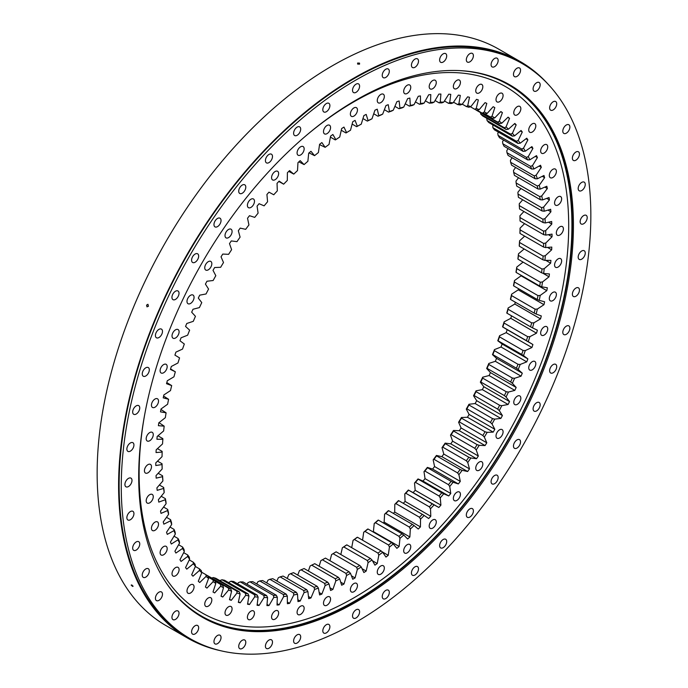 <?xml version="1.0" encoding="UTF-8"?>
<svg xmlns="http://www.w3.org/2000/svg" width="688" height="688" viewBox="0 0 688 688"><rect width="100%" height="100%" fill="white"/><g stroke="black" fill="none" stroke-linecap="round" stroke-linejoin="round"><path stroke-width="1.03" d="M353.916 121.045A280.188 161.766 -60 0 1 355.068 120.383L357.339 126.282A271.399 156.692 -60 0 1 361.252 124.15L363.875 115.584A280.188 161.766 -60 0 1 366.179 114.406L368.097 120.641A271.399 156.692 -60 0 1 371.993 118.775L374.951 110.192A280.188 161.766 -60 0 1 377.248 109.168L378.804 115.73A271.399 156.692 -60 0 1 382.683 114.122L385.968 105.556A280.188 161.766 -60 0 1 388.238 104.688L389.434 111.551A271.399 156.692 -60 0 1 393.269 110.209L396.881 101.686A280.188 161.766 -60 0 1 399.126 100.981L399.952 108.119A271.399 156.692 -60 0 1 403.744 107.061L407.657 98.599A280.188 161.766 -60 0 1 409.867 98.057L410.323 105.445A271.399 156.692 -60 0 1 414.056 104.662L418.261 96.294A280.188 161.766 -60 0 1 420.437 95.916L420.523 103.544A271.399 156.692 -60 0 1 424.178 103.045L428.667 94.798A280.188 161.766 -60 0 1 430.8 94.583L430.507 102.417A271.399 156.692 -60 0 1 434.085 102.202L438.841 94.101A280.188 161.766 -60 0 1 440.913 94.05L440.251 102.073A271.399 156.692 -60 0 1 443.734 102.142L448.739 94.204A280.188 161.766 -60 0 1 450.76 94.325L449.728 102.503A271.399 156.692 -60 0 1 453.1 102.856L458.346 95.116A280.188 161.766 -60 0 1 460.298 95.4L458.905 103.716A271.399 156.692 -60 0 1 462.155 104.344L467.625 96.827A280.188 161.766 -60 0 1 469.5 97.283L467.745 105.694A271.399 156.692 -60 0 1 470.867 106.606L476.543 99.33A280.188 161.766 -60 0 1 478.341 99.949L476.225 108.446A271.399 156.692 -60 0 1 479.218 109.641L485.074 102.632A280.188 161.766 -60 0 1 486.794 103.406L484.326 111.963A271.399 156.692 -60 0 1 487.173 113.425L493.193 106.7A280.188 161.766 -60 0 1 494.01 107.165A280.188 161.766 -60 0 1 494.827 107.646L492.015 116.22A271.399 156.692 -60 0 1 494.706 117.949L500.873 111.542A280.188 161.766 -60 0 1 502.412 112.634L499.273 121.217A271.399 156.692 -60 0 1 501.793 123.212L508.097 117.132A280.188 161.766 -60 0 1 509.533 118.379L506.067 126.927A271.399 156.692 -60 0 1 508.423 129.181L514.83 123.453A280.188 161.766 -60 0 1 516.163 124.846L512.388 133.343A271.399 156.692 -60 0 1 514.564 135.846L521.057 130.479A280.188 161.766 -60 0 1 522.287 132.027L518.202 140.438A271.399 156.692 -60 0 1 520.197 143.19L526.759 138.202A280.188 161.766 -60 0 1 527.877 139.888L523.508 148.195A271.399 156.692 -60 0 1 525.305 151.179L531.919 146.596A280.188 161.766 -60 0 1 532.916 148.41L528.272 156.589A271.399 156.692 -60 0 1 529.872 159.788L536.511 155.626A280.188 161.766 -60 0 1 537.397 157.569L532.495 165.584A271.399 156.692 -60 0 1 533.897 168.999L540.536 165.258A280.188 161.766 -60 0 1 541.301 167.33L536.158 175.165A271.399 156.692 -60 0 1 537.345 178.785L543.976 175.483A280.188 161.766 -60 0 1 544.612 177.667L539.237 185.287A271.399 156.692 -60 0 1 540.218 189.105L546.814 186.25A280.188 161.766 -60 0 1 547.33 188.546L541.74 195.934A271.399 156.692 -60 0 1 542.505 199.924L549.041 197.533A280.188 161.766 -60 0 1 549.428 199.933L543.658 207.062A271.399 156.692 -60 0 1 544.199 211.225L550.658 209.29A280.188 161.766 -60 0 1 550.916 211.792L544.965 218.638A271.399 156.692 -60 0 1 545.3 222.955L551.664 221.502A280.188 161.766 -60 0 1 551.793 224.082L545.679 230.635A271.399 156.692 -60 0 1 545.79 235.09L552.034 234.109A280.188 161.766 -60 0 1 552.034 236.767L545.79 242.993A271.399 156.692 -60 0 1 545.679 247.577L551.793 247.078A280.188 161.766 -60 0 1 551.664 249.813L545.3 255.695A271.399 156.692 -60 0 1 544.965 260.391L550.916 260.374A280.188 161.766 -60 0 1 550.658 263.169L544.199 268.698A271.399 156.692 -60 0 1 543.658 273.489L549.428 273.953A280.188 161.766 -60 0 1 549.041 276.8L542.505 281.951A271.399 156.692 -60 0 1 541.74 286.827L547.33 287.765A280.188 161.766 -60 0 1 546.814 290.654L540.218 295.419A271.399 156.692 -60 0 1 539.237 300.355L544.612 301.774A280.188 161.766 -60 0 1 543.976 304.698L537.345 309.058A271.399 156.692 -60 0 1 536.158 314.046L541.301 315.938A280.188 161.766 -60 0 1 540.536 318.888L533.897 322.818A271.399 156.692 -60 0 1 532.495 327.849L537.397 330.206A280.188 161.766 -60 0 1 536.511 333.173L529.872 336.673A271.399 156.692 -60 0 1 528.272 341.721L532.916 344.533A280.188 161.766 -60 0 1 531.919 347.509L525.305 350.562A271.399 156.692 -60 0 1 523.508 355.619L527.877 358.887A280.188 161.766 -60 0 1 526.759 361.854L520.197 364.451A271.399 156.692 -60 0 1 518.202 369.499L522.287 373.206A280.188 161.766 -60 0 1 521.057 376.164L514.564 378.297A271.399 156.692 -60 0 1 512.388 383.311L516.163 387.447A280.188 161.766 -60 0 1 514.83 390.388L508.423 392.057A271.399 156.692 -60 0 1 506.067 397.028L509.533 401.568A280.188 161.766 -60 0 1 508.097 404.484L501.793 405.679A271.399 156.692 -60 0 1 499.273 410.59L502.412 415.535A280.188 161.766 -60 0 1 500.873 418.407L494.706 419.121A271.399 156.692 -60 0 1 492.015 423.963L494.827 429.295A280.188 161.766 -60 0 1 493.193 432.116L487.173 432.348A271.399 156.692 -60 0 1 484.326 437.095L486.794 442.797A280.188 161.766 -60 0 1 485.074 445.566L479.218 445.317A271.399 156.692 -60 0 1 476.225 449.961L478.341 456.015A280.188 161.766 -60 0 1 476.543 458.715L470.867 457.984A271.399 156.692 -60 0 1 467.745 462.508L469.5 468.889A280.188 161.766 -60 0 1 467.625 471.521L462.155 470.308A271.399 156.692 -60 0 1 458.905 474.703L460.298 481.402A280.188 161.766 -60 0 1 458.346 483.939L453.1 482.262A271.399 156.692 -60 0 1 449.728 486.502L450.76 493.494A280.188 161.766 -60 0 1 448.739 495.945L443.734 493.795A271.399 156.692 -60 0 1 440.251 497.871L440.913 505.13A280.188 161.766 -60 0 1 438.841 507.486L434.085 504.872A271.399 156.692 -60 0 1 430.507 508.785L430.8 516.284A280.188 161.766 -60 0 1 428.667 518.528L424.178 515.458A271.399 156.692 -60 0 1 420.523 519.182L420.437 526.905A280.188 161.766 -60 0 1 418.261 529.038L414.056 525.529A271.399 156.692 -60 0 1 410.323 529.055L409.867 536.975A280.188 161.766 -60 0 1 407.657 538.988L403.744 535.049A271.399 156.692 -60 0 1 399.952 538.369L399.126 546.461A280.188 161.766 -60 0 1 396.881 548.345L393.269 543.984A271.399 156.692 -60 0 1 389.434 547.08L388.238 555.319A280.188 161.766 -60 0 1 385.968 557.074L382.683 552.301A271.399 156.692 -60 0 1 378.804 555.173L377.248 563.532A280.188 161.766 -60 0 1 374.951 565.158L371.993 559.989A271.399 156.692 -60 0 1 368.097 562.621L366.179 571.074A280.188 161.766 -60 0 1 363.875 572.554L361.252 567.015A271.399 156.692 -60 0 1 357.339 569.397L355.068 577.929A280.188 161.766 -60 0 1 352.763 579.253L350.493 573.353A271.399 156.692 -60 0 1 346.58 575.486L343.957 584.052A280.188 161.766 -60 0 1 341.661 585.23L339.734 578.995A271.399 156.692 -60 0 1 335.839 580.87L332.88 589.444A280.188 161.766 -60 0 1 330.593 590.467L329.027 583.914A271.399 156.692 -60 0 1 325.149 585.514L321.864 594.088A280.188 161.766 -60 0 1 319.593 594.948L318.398 588.094A271.399 156.692 -60 0 1 314.562 589.427L310.95 597.958A280.188 161.766 -60 0 1 308.706 598.663L307.88 591.525A271.399 156.692 -60 0 1 304.087 592.583L300.174 601.045A280.188 161.766 -60 0 1 297.964 601.587L297.508 594.191A271.399 156.692 -60 0 1 293.776 594.974L289.571 603.342A280.188 161.766 -60 0 1 287.395 603.72L287.309 596.092A271.399 156.692 -60 0 1 283.654 596.591L279.165 604.847A280.188 161.766 -60 0 1 277.032 605.053L277.324 597.218A271.399 156.692 -60 0 1 273.755 597.433L268.991 605.543A280.188 161.766 -60 0 1 266.918 605.586L267.58 597.571A271.399 156.692 -60 0 1 264.097 597.502L259.092 605.44A280.188 161.766 -60 0 1 257.071 605.311L258.103 597.132A271.399 156.692 -60 0 1 254.732 596.788L249.486 604.528A280.188 161.766 -60 0 1 247.534 604.236L248.936 595.928A271.399 156.692 -60 0 1 245.676 595.292L240.207 602.817A280.188 161.766 -60 0 1 238.332 602.361L240.095 593.942A271.399 156.692 -60 0 1 236.964 593.03L231.288 600.306A280.188 161.766 -60 0 1 229.491 599.687L231.607 591.19A271.399 156.692 -60 0 1 228.614 590.003L222.757 597.012A280.188 161.766 -60 0 1 221.037 596.229L223.505 587.681A271.399 156.692 -60 0 1 220.659 586.219L214.639 592.936A280.188 161.766 -60 0 1 213.822 592.471A280.188 161.766 -60 0 1 213.013 591.998L215.817 583.415A271.399 156.692 -60 0 1 213.125 581.687L206.959 588.102A280.188 161.766 -60 0 1 205.42 587.002L208.567 578.427A271.399 156.692 -60 0 1 206.039 576.432L199.735 582.512A280.188 161.766 -60 0 1 198.299 581.257L201.765 572.708A271.399 156.692 -60 0 1 199.417 570.455L193.001 576.191A280.188 161.766 -60 0 1 191.668 574.79L195.452 566.293A271.399 156.692 -60 0 1 193.276 563.79L186.775 569.157A280.188 161.766 -60 0 1 185.554 567.609L189.63 559.198A271.399 156.692 -60 0 1 187.643 556.454L181.073 561.434A280.188 161.766 -60 0 1 179.964 559.748L184.324 551.441A271.399 156.692 -60 0 1 182.526 548.465L175.913 553.049A280.188 161.766 -60 0 1 174.915 551.226L179.559 543.056A271.399 156.692 -60 0 1 177.96 539.848L171.321 544.019A280.188 161.766 -60 0 1 170.435 542.067L175.337 534.051A271.399 156.692 -60 0 1 173.944 530.637L167.296 534.378A280.188 161.766 -60 0 1 166.53 532.306L171.682 524.48A271.399 156.692 -60 0 1 170.486 520.859L163.856 524.161A280.188 161.766 -60 0 1 163.219 521.968L168.594 514.349A271.399 156.692 -60 0 1 167.614 510.539L161.018 513.394A280.188 161.766 -60 0 1 160.51 511.089L166.092 503.702A271.399 156.692 -60 0 1 165.326 499.712L158.79 502.111A280.188 161.766 -60 0 1 158.403 499.712L164.183 492.574A271.399 156.692 -60 0 1 163.632 488.42L157.174 490.346A280.188 161.766 -60 0 1 156.916 487.852L162.867 480.998A271.399 156.692 -60 0 1 162.531 476.681L156.176 478.143A280.188 161.766 -60 0 1 156.047 475.563L162.153 469.01A271.399 156.692 -60 0 1 162.041 464.555L155.798 465.535A280.188 161.766 -60 0 1 155.798 462.869L162.041 456.643A271.399 156.692 -60 0 1 162.153 452.059L156.047 452.558A280.188 161.766 -60 0 1 156.176 449.832L162.531 443.941A271.399 156.692 -60 0 1 162.867 439.245L156.916 439.262A280.188 161.766 -60 0 1 157.174 436.476L163.632 430.946A271.399 156.692 -60 0 1 164.183 426.147L158.403 425.691A280.188 161.766 -60 0 1 158.79 422.845L165.326 417.693A271.399 156.692 -60 0 1 166.092 412.817L160.51 411.871A280.188 161.766 -60 0 1 161.018 408.982L167.614 404.226A271.399 156.692 -60 0 1 168.594 399.281L163.219 397.862A280.188 161.766 -60 0 1 163.856 394.938L170.486 390.586A271.399 156.692 -60 0 1 171.682 385.59L166.53 383.698A280.188 161.766 -60 0 1 167.296 380.748L173.944 376.818A271.399 156.692 -60 0 1 175.337 371.787L170.435 369.43A280.188 161.766 -60 0 1 171.321 366.463L177.96 362.972A271.399 156.692 -60 0 1 179.559 357.915L174.915 355.103A280.188 161.766 -60 0 1 175.913 352.127L182.526 349.074A271.399 156.692 -60 0 1 184.324 344.017L179.964 340.758A280.188 161.766 -60 0 1 181.073 337.782L187.643 335.185A271.399 156.692 -60 0 1 189.63 330.145L185.554 326.439A280.188 161.766 -60 0 1 186.775 323.48L193.276 321.339A271.399 156.692 -60 0 1 195.452 316.325L191.668 312.197A280.188 161.766 -60 0 1 193.001 309.256L199.417 307.588A271.399 156.692 -60 0 1 201.765 302.617L198.299 298.067A280.188 161.766 -60 0 1 199.735 295.161L206.039 293.965A271.399 156.692 -60 0 1 208.567 289.055L205.42 284.101A280.188 161.766 -60 0 1 206.959 281.237L213.125 280.515A271.399 156.692 -60 0 1 215.817 275.682L213.013 270.35A280.188 161.766 -60 0 1 214.639 267.529L220.659 267.288A271.399 156.692 -60 0 1 223.505 262.541L221.037 256.839A280.188 161.766 -60 0 1 222.757 254.078L228.614 254.319A271.399 156.692 -60 0 1 231.607 249.675L229.491 243.629A280.188 161.766 -60 0 1 231.288 240.929L236.964 241.651A271.399 156.692 -60 0 1 240.095 237.128L238.332 230.747A280.188 161.766 -60 0 1 240.207 228.124L245.676 229.328A271.399 156.692 -60 0 1 248.936 224.933L247.534 218.242A280.188 161.766 -60 0 1 249.486 215.697L254.732 217.382A271.399 156.692 -60 0 1 258.103 213.134L257.071 206.151A280.188 161.766 -60 0 1 259.092 203.7L264.097 205.85A271.399 156.692 -60 0 1 267.58 201.765L266.918 194.506A280.188 161.766 -60 0 1 268.991 192.158L273.755 194.773A271.399 156.692 -60 0 1 277.324 190.86L277.032 183.361A280.188 161.766 -60 0 1 279.165 181.116L283.654 184.178A271.399 156.692 -60 0 1 287.309 180.454L287.395 172.731A280.188 161.766 -60 0 1 289.571 170.598L293.776 174.107A271.399 156.692 -60 0 1 297.508 170.581L297.964 162.66A280.188 161.766 -60 0 1 300.174 160.648L304.087 164.595A271.399 156.692 -60 0 1 307.88 161.276L308.706 153.183A280.188 161.766 -60 0 1 310.95 151.291L314.562 155.66A271.399 156.692 -60 0 1 318.398 152.555L319.593 144.317A280.188 161.766 -60 0 1 321.864 142.562L325.149 147.335A271.399 156.692 -60 0 1 329.027 144.463L330.593 136.104A280.188 161.766 -60 0 1 332.88 134.487L335.839 139.647A271.399 156.692 -60 0 1 339.734 137.015L341.661 128.561A280.188 161.766 -60 0 1 343.957 127.082L346.58 132.621A271.399 156.692 -60 0 1 350.493 130.238L352.763 121.716A280.188 161.766 -60 0 1 353.916 121.045M300.613 154.972A5.005 2.89 -60 0 1 298.11 155.221A5.005 2.89 -60 0 1 297.345 151.214A5.005 2.89 -60 0 1 300.613 146.802A5.005 2.89 -60 0 1 303.116 146.553A5.005 2.89 -60 0 1 303.881 150.56A5.005 2.89 -60 0 1 300.613 154.972M275.105 179.697A5.005 2.89 -60 0 1 272.603 179.946A5.005 2.89 -60 0 1 271.837 175.939A5.005 2.89 -60 0 1 275.105 171.527A5.005 2.89 -60 0 1 277.608 171.278A5.005 2.89 -60 0 1 278.373 175.285A5.005 2.89 -60 0 1 275.105 179.697M250.939 207.406A5.005 2.89 -60 0 1 248.437 207.656A5.005 2.89 -60 0 1 247.671 203.648A5.005 2.89 -60 0 1 250.939 199.236A5.005 2.89 -60 0 1 253.442 198.987A5.005 2.89 -60 0 1 254.207 202.994A5.005 2.89 -60 0 1 250.939 207.406M228.545 237.618A5.005 2.89 -60 0 1 226.042 237.867A5.005 2.89 -60 0 1 225.277 233.86A5.005 2.89 -60 0 1 228.545 229.448A5.005 2.89 -60 0 1 231.048 229.199A5.005 2.89 -60 0 1 231.813 233.215A5.005 2.89 -60 0 1 228.545 237.618M208.292 269.825A5.005 2.89 -60 0 1 205.789 270.074A5.005 2.89 -60 0 1 205.015 266.067A5.005 2.89 -60 0 1 208.292 261.655A5.005 2.89 -60 0 1 210.786 261.406A5.005 2.89 -60 0 1 211.56 265.413A5.005 2.89 -60 0 1 208.292 269.825M190.524 303.468A5.005 2.89 -60 0 1 188.022 303.718A5.005 2.89 -60 0 1 187.256 299.71A5.005 2.89 -60 0 1 190.524 295.298A5.005 2.89 -60 0 1 193.027 295.049A5.005 2.89 -60 0 1 193.792 299.056A5.005 2.89 -60 0 1 190.524 303.468M175.56 337.971A5.005 2.89 -60 0 1 173.058 338.221A5.005 2.89 -60 0 1 172.292 334.213A5.005 2.89 -60 0 1 175.56 329.801A5.005 2.89 -60 0 1 178.063 329.552A5.005 2.89 -60 0 1 178.828 333.568A5.005 2.89 -60 0 1 175.56 337.971M163.641 372.75A5.005 2.89 -60 0 1 161.138 372.999A5.005 2.89 -60 0 1 160.373 368.992A5.005 2.89 -60 0 1 163.641 364.58A5.005 2.89 -60 0 1 166.143 364.33A5.005 2.89 -60 0 1 166.909 368.347A5.005 2.89 -60 0 1 163.641 372.75M154.981 407.21A5.005 2.89 -60 0 1 152.487 407.459A5.005 2.89 -60 0 1 151.713 403.443A5.005 2.89 -60 0 1 154.981 399.04A5.005 2.89 -60 0 1 157.483 398.791A5.005 2.89 -60 0 1 158.249 402.798A5.005 2.89 -60 0 1 154.981 407.21M149.726 440.75A5.005 2.89 -60 0 1 147.223 440.999A5.005 2.89 -60 0 1 146.458 436.992A5.005 2.89 -60 0 1 149.726 432.58A5.005 2.89 -60 0 1 152.229 432.331A5.005 2.89 -60 0 1 152.994 436.338A5.005 2.89 -60 0 1 149.726 440.75M147.963 472.811A5.005 2.89 -60 0 1 145.469 473.06A5.005 2.89 -60 0 1 144.695 469.044A5.005 2.89 -60 0 1 147.963 464.641A5.005 2.89 -60 0 1 150.466 464.391A5.005 2.89 -60 0 1 151.231 468.399A5.005 2.89 -60 0 1 147.963 472.811M149.726 502.833A5.005 2.89 -60 0 1 147.223 503.083A5.005 2.89 -60 0 1 146.458 499.075A5.005 2.89 -60 0 1 149.726 494.663A5.005 2.89 -60 0 1 152.229 494.414A5.005 2.89 -60 0 1 152.994 498.422A5.005 2.89 -60 0 1 149.726 502.833M154.981 530.31A5.005 2.89 -60 0 1 152.487 530.56A5.005 2.89 -60 0 1 151.713 526.544A5.005 2.89 -60 0 1 154.981 522.14A5.005 2.89 -60 0 1 157.483 521.891A5.005 2.89 -60 0 1 158.249 525.899A5.005 2.89 -60 0 1 154.981 530.31M163.641 554.769A5.005 2.89 -60 0 1 161.138 555.01A5.005 2.89 -60 0 1 160.373 551.002A5.005 2.89 -60 0 1 163.641 546.59A5.005 2.89 -60 0 1 166.143 546.349A5.005 2.89 -60 0 1 166.909 550.357A5.005 2.89 -60 0 1 163.641 554.769M175.56 575.787A5.005 2.89 -60 0 1 173.058 576.037A5.005 2.89 -60 0 1 172.292 572.02A5.005 2.89 -60 0 1 175.56 567.617A5.005 2.89 -60 0 1 178.063 567.368A5.005 2.89 -60 0 1 178.828 571.375A5.005 2.89 -60 0 1 175.56 575.787M190.524 593.004A5.005 2.89 -60 0 1 188.022 593.254A5.005 2.89 -60 0 1 187.256 589.246A5.005 2.89 -60 0 1 190.524 584.834A5.005 2.89 -60 0 1 193.027 584.594A5.005 2.89 -60 0 1 193.792 588.601A5.005 2.89 -60 0 1 190.524 593.004M208.292 606.145A5.005 2.89 -60 0 1 205.789 606.386A5.005 2.89 -60 0 1 205.015 602.378A5.005 2.89 -60 0 1 208.292 597.967A5.005 2.89 -60 0 1 210.786 597.726A5.005 2.89 -60 0 1 211.56 601.733A5.005 2.89 -60 0 1 208.292 606.145M228.545 614.96A5.005 2.89 -60 0 1 226.042 615.21A5.005 2.89 -60 0 1 225.277 611.193A5.005 2.89 -60 0 1 228.545 606.79A5.005 2.89 -60 0 1 231.048 606.541A5.005 2.89 -60 0 1 231.813 610.548A5.005 2.89 -60 0 1 228.545 614.96M250.939 619.312A5.005 2.89 -60 0 1 248.437 619.553A5.005 2.89 -60 0 1 247.671 615.545A5.005 2.89 -60 0 1 250.939 611.142A5.005 2.89 -60 0 1 253.442 610.892A5.005 2.89 -60 0 1 254.207 614.9A5.005 2.89 -60 0 1 250.939 619.312M275.105 619.114A5.005 2.89 -60 0 1 272.603 619.363A5.005 2.89 -60 0 1 271.837 615.356A5.005 2.89 -60 0 1 275.105 610.944A5.005 2.89 -60 0 1 277.608 610.695A5.005 2.89 -60 0 1 278.373 614.711A5.005 2.89 -60 0 1 275.105 619.114M300.613 614.384A5.005 2.89 -60 0 1 298.11 614.633A5.005 2.89 -60 0 1 297.345 610.626A5.005 2.89 -60 0 1 300.613 606.214A5.005 2.89 -60 0 1 303.116 605.973A5.005 2.89 -60 0 1 303.881 609.981A5.005 2.89 -60 0 1 300.613 614.384M327.032 605.199A5.005 2.89 -60 0 1 324.53 605.449A5.005 2.89 -60 0 1 323.764 601.441A5.005 2.89 -60 0 1 327.032 597.029A5.005 2.89 -60 0 1 329.535 596.78A5.005 2.89 -60 0 1 330.3 600.796A5.005 2.89 -60 0 1 327.032 605.199M353.916 591.714A5.005 2.89 -60 0 1 351.413 591.964A5.005 2.89 -60 0 1 350.648 587.956A5.005 2.89 -60 0 1 353.916 583.544A5.005 2.89 -60 0 1 356.418 583.295A5.005 2.89 -60 0 1 357.184 587.311A5.005 2.89 -60 0 1 353.916 591.714M380.799 574.162A5.005 2.89 -60 0 1 378.297 574.411A5.005 2.89 -60 0 1 377.531 570.404A5.005 2.89 -60 0 1 380.799 565.992A5.005 2.89 -60 0 1 383.302 565.742A5.005 2.89 -60 0 1 384.067 569.75A5.005 2.89 -60 0 1 380.799 574.162M407.219 552.842A5.005 2.89 -60 0 1 404.716 553.083A5.005 2.89 -60 0 1 403.951 549.076A5.005 2.89 -60 0 1 407.219 544.672A5.005 2.89 -60 0 1 409.721 544.423A5.005 2.89 -60 0 1 410.487 548.431A5.005 2.89 -60 0 1 407.219 552.842M432.726 528.109A5.005 2.89 -60 0 1 430.232 528.358A5.005 2.89 -60 0 1 429.458 524.351A5.005 2.89 -60 0 1 432.726 519.939A5.005 2.89 -60 0 1 435.229 519.689A5.005 2.89 -60 0 1 436.003 523.706A5.005 2.89 -60 0 1 432.726 528.109M456.892 500.408A5.005 2.89 -60 0 1 454.39 500.649A5.005 2.89 -60 0 1 453.624 496.641A5.005 2.89 -60 0 1 456.892 492.23A5.005 2.89 -60 0 1 459.395 491.989A5.005 2.89 -60 0 1 460.16 495.996A5.005 2.89 -60 0 1 456.892 500.408M479.295 470.188A5.005 2.89 -60 0 1 476.793 470.437A5.005 2.89 -60 0 1 476.019 466.43A5.005 2.89 -60 0 1 479.295 462.018A5.005 2.89 -60 0 1 481.789 461.768A5.005 2.89 -60 0 1 482.563 465.785A5.005 2.89 -60 0 1 479.295 470.188M499.548 437.989A5.005 2.89 -60 0 1 497.046 438.23A5.005 2.89 -60 0 1 496.28 434.223A5.005 2.89 -60 0 1 499.548 429.811A5.005 2.89 -60 0 1 502.051 429.57A5.005 2.89 -60 0 1 502.816 433.578A5.005 2.89 -60 0 1 499.548 437.989M517.307 404.346A5.005 2.89 -60 0 1 514.805 404.587A5.005 2.89 -60 0 1 514.039 400.579A5.005 2.89 -60 0 1 517.307 396.176A5.005 2.89 -60 0 1 519.81 395.927A5.005 2.89 -60 0 1 520.575 399.934A5.005 2.89 -60 0 1 517.307 404.346M532.271 369.834A5.005 2.89 -60 0 1 529.769 370.084A5.005 2.89 -60 0 1 529.003 366.076A5.005 2.89 -60 0 1 532.271 361.664A5.005 2.89 -60 0 1 534.774 361.415A5.005 2.89 -60 0 1 535.539 365.431A5.005 2.89 -60 0 1 532.271 369.834M544.191 335.056A5.005 2.89 -60 0 1 541.688 335.305A5.005 2.89 -60 0 1 540.923 331.298A5.005 2.89 -60 0 1 544.191 326.886A5.005 2.89 -60 0 1 546.693 326.637A5.005 2.89 -60 0 1 547.459 330.653A5.005 2.89 -60 0 1 544.191 335.056M552.851 300.604A5.005 2.89 -60 0 1 550.348 300.854A5.005 2.89 -60 0 1 549.583 296.838A5.005 2.89 -60 0 1 552.851 292.434A5.005 2.89 -60 0 1 555.354 292.185A5.005 2.89 -60 0 1 556.119 296.193A5.005 2.89 -60 0 1 552.851 300.604M558.106 267.056A5.005 2.89 -60 0 1 555.603 267.305A5.005 2.89 -60 0 1 554.838 263.298A5.005 2.89 -60 0 1 558.106 258.886A5.005 2.89 -60 0 1 560.608 258.636A5.005 2.89 -60 0 1 561.374 262.653A5.005 2.89 -60 0 1 558.106 267.056M559.869 235.004A5.005 2.89 -60 0 1 557.366 235.244A5.005 2.89 -60 0 1 556.601 231.237A5.005 2.89 -60 0 1 559.869 226.834A5.005 2.89 -60 0 1 562.371 226.584A5.005 2.89 -60 0 1 563.137 230.592A5.005 2.89 -60 0 1 559.869 235.004M558.106 204.981A5.005 2.89 -60 0 1 555.603 205.222A5.005 2.89 -60 0 1 554.838 201.214A5.005 2.89 -60 0 1 558.106 196.811A5.005 2.89 -60 0 1 560.608 196.562A5.005 2.89 -60 0 1 561.374 200.569A5.005 2.89 -60 0 1 558.106 204.981M552.851 177.504A5.005 2.89 -60 0 1 550.348 177.753A5.005 2.89 -60 0 1 549.583 173.737A5.005 2.89 -60 0 1 552.851 169.334A5.005 2.89 -60 0 1 555.354 169.085A5.005 2.89 -60 0 1 556.119 173.092A5.005 2.89 -60 0 1 552.851 177.504M544.191 153.046A5.005 2.89 -60 0 1 541.688 153.295A5.005 2.89 -60 0 1 540.923 149.287A5.005 2.89 -60 0 1 544.191 144.876A5.005 2.89 -60 0 1 546.693 144.626A5.005 2.89 -60 0 1 547.459 148.634A5.005 2.89 -60 0 1 544.191 153.046M532.271 132.027A5.005 2.89 -60 0 1 529.769 132.277A5.005 2.89 -60 0 1 529.003 128.26A5.005 2.89 -60 0 1 532.271 123.857A5.005 2.89 -60 0 1 534.774 123.608A5.005 2.89 -60 0 1 535.539 127.615A5.005 2.89 -60 0 1 532.271 132.027M517.307 114.801A5.005 2.89 -60 0 1 514.805 115.051A5.005 2.89 -60 0 1 514.039 111.043A5.005 2.89 -60 0 1 517.307 106.631A5.005 2.89 -60 0 1 519.81 106.382A5.005 2.89 -60 0 1 520.575 110.39A5.005 2.89 -60 0 1 517.307 114.801M499.548 101.669A5.005 2.89 -60 0 1 497.046 101.919A5.005 2.89 -60 0 1 496.28 97.911A5.005 2.89 -60 0 1 499.548 93.499A5.005 2.89 -60 0 1 502.051 93.25A5.005 2.89 -60 0 1 502.816 97.257A5.005 2.89 -60 0 1 499.548 101.669M479.295 92.854A5.005 2.89 -60 0 1 476.793 93.104A5.005 2.89 -60 0 1 476.019 89.087A5.005 2.89 -60 0 1 479.295 84.684A5.005 2.89 -60 0 1 481.789 84.435A5.005 2.89 -60 0 1 482.563 88.442A5.005 2.89 -60 0 1 479.295 92.854M456.892 88.503A5.005 2.89 -60 0 1 454.39 88.752A5.005 2.89 -60 0 1 453.624 84.744A5.005 2.89 -60 0 1 456.892 80.333A5.005 2.89 -60 0 1 459.395 80.083A5.005 2.89 -60 0 1 460.16 84.091A5.005 2.89 -60 0 1 456.892 88.503M432.726 88.692A5.005 2.89 -60 0 1 430.232 88.941A5.005 2.89 -60 0 1 429.458 84.934A5.005 2.89 -60 0 1 432.726 80.522A5.005 2.89 -60 0 1 435.229 80.272A5.005 2.89 -60 0 1 436.003 84.28A5.005 2.89 -60 0 1 432.726 88.692M407.219 93.422A5.005 2.89 -60 0 1 404.716 93.671A5.005 2.89 -60 0 1 403.951 89.664A5.005 2.89 -60 0 1 407.219 85.252A5.005 2.89 -60 0 1 409.721 85.002A5.005 2.89 -60 0 1 410.487 89.01A5.005 2.89 -60 0 1 407.219 93.422M380.799 102.607A5.005 2.89 -60 0 1 378.297 102.856A5.005 2.89 -60 0 1 377.531 98.848A5.005 2.89 -60 0 1 380.799 94.437A5.005 2.89 -60 0 1 383.302 94.187A5.005 2.89 -60 0 1 384.067 98.195A5.005 2.89 -60 0 1 380.799 102.607M327.032 133.644A5.005 2.89 -60 0 1 324.53 133.893A5.005 2.89 -60 0 1 323.764 129.886A5.005 2.89 -60 0 1 327.032 125.474A5.005 2.89 -60 0 1 329.535 125.233A5.005 2.89 -60 0 1 330.3 129.241A5.005 2.89 -60 0 1 327.032 133.644M353.916 116.091A5.005 2.89 -60 0 1 351.413 116.341A5.005 2.89 -60 0 1 350.648 112.333A5.005 2.89 -60 0 1 353.916 107.921A5.005 2.89 -60 0 1 356.418 107.672A5.005 2.89 -60 0 1 357.184 111.688A5.005 2.89 -60 0 1 353.916 116.091M523.929 211.508L519.947 215.774L519.965 217.528A269.877 155.815 -60 0 1 520.051 221.02L543.64 234.634A269.877 155.815 120 0 0 543.554 231.142L519.965 217.528M522.708 199.795L519.242 203.786L519.285 205.592A269.877 155.815 -60 0 1 519.543 208.971L543.124 222.585A269.877 155.815 120 0 0 542.866 219.205L519.285 205.592M520.911 188.521L517.926 192.21L517.995 194.059A269.877 155.815 -60 0 1 518.425 197.318L542.015 210.941A269.877 155.815 120 0 0 541.585 207.673L517.995 194.059M518.537 177.736L516.009 181.082L516.12 182.974A269.877 155.815 -60 0 1 516.722 186.104L540.304 199.718A269.877 155.815 120 0 0 539.702 196.587L516.12 182.974M515.604 167.468L513.515 170.435L513.652 172.37A269.877 155.815 -60 0 1 514.418 175.363L538.007 188.976A269.877 155.815 120 0 0 537.242 185.984L513.652 172.37M512.113 157.741L510.427 160.304L510.608 162.282A269.877 155.815 -60 0 1 511.537 165.12L535.126 178.734A269.877 155.815 120 0 0 534.198 175.896L510.608 162.282M508.079 148.591L506.764 150.732L506.987 152.736A269.877 155.815 -60 0 1 508.088 155.411L531.669 169.033A269.877 155.815 120 0 0 530.577 166.35L506.987 152.736M503.504 140.042L502.55 141.728L502.816 143.766A269.877 155.815 -60 0 1 504.072 146.277L527.653 159.891A269.877 155.815 120 0 0 526.406 157.38L502.816 143.766M498.413 132.13L497.777 133.343L498.095 135.398A269.877 155.815 -60 0 1 499.505 137.729L523.086 151.351A269.877 155.815 120 0 0 521.676 149.012L498.095 135.398M492.823 124.872L492.84 127.658A269.877 155.815 -60 0 1 494.397 129.808L517.987 143.431A269.877 155.815 120 0 0 516.43 141.281L492.84 127.658M486.743 118.293L487.07 120.581A269.877 155.815 -60 0 1 488.781 122.541L512.362 136.155A269.877 155.815 120 0 0 510.659 134.194L487.07 120.581M219.825 580.612L221.966 579.76A269.877 155.815 -60 0 0 224.52 580.251L248.101 593.873L248.936 595.928M228.554 582.59L230.979 581.214A269.877 155.815 -60 0 0 233.628 581.489L257.209 595.103L258.103 597.132M237.635 583.802L238.366 582.65L240.31 581.893A269.877 155.815 -60 0 0 243.036 581.945L266.626 595.559L267.58 597.571M247.035 584.258L248.024 582.581L249.916 581.799A269.877 155.815 -60 0 0 252.72 581.627L276.301 595.249L277.324 597.218M256.727 583.94L257.923 581.738L259.772 580.93A269.877 155.815 -60 0 0 262.635 580.543L286.225 594.157L287.309 596.092M266.669 582.865L268.045 580.122L269.842 579.287A269.877 155.815 -60 0 0 272.775 578.677L296.356 592.299L297.508 594.191M276.834 581.025L278.356 577.731L280.111 576.879A269.877 155.815 -60 0 0 283.078 576.054L306.667 589.668L307.88 591.525M287.197 578.427L288.831 574.575L290.525 573.715A269.877 155.815 -60 0 0 293.535 572.665L317.125 586.288L318.398 588.094M297.723 575.091L299.426 570.662L301.06 569.802A269.877 155.815 -60 0 0 304.105 568.537L327.686 582.16L329.027 583.914M308.379 571.014L310.107 566.009L311.69 565.149A269.877 155.815 -60 0 0 314.751 563.678L338.333 577.301L339.734 578.995M319.137 566.215L320.849 560.634L322.371 559.774L345.961 573.388A269.877 155.815 120 0 0 349.022 571.719L325.441 558.097A269.877 155.815 -60 0 1 322.371 559.774M329.965 560.711L331.607 554.545A271.399 156.692 120 0 0 335.529 552.163L336.148 551.819A269.877 155.815 -60 0 1 333.078 553.694L356.659 567.308A269.877 155.815 120 0 0 359.729 565.441L336.148 551.819M340.827 554.528L342.366 547.768A271.399 156.692 120 0 0 346.262 545.137L346.829 544.862A269.877 155.815 -60 0 1 343.768 546.926L367.358 560.539A269.877 155.815 120 0 0 370.411 558.475L346.829 544.862M351.697 547.674L353.073 540.321A271.399 156.692 120 0 0 356.952 537.448L357.45 537.242A269.877 155.815 -60 0 1 354.415 539.495L378.004 553.109A269.877 155.815 120 0 0 381.04 550.864L357.45 537.242M362.55 540.183L363.703 532.228A271.399 156.692 120 0 0 367.547 529.124L367.994 528.995A269.877 155.815 -60 0 1 364.984 531.42L388.565 545.034A269.877 155.815 120 0 0 391.575 542.608L367.994 528.995M399.126 546.461L373.395 531.6A280.188 161.766 -60 0 1 373.042 531.901M373.395 531.6L374.22 523.508A271.399 156.692 120 0 0 378.013 520.188L378.409 520.128A269.877 155.815 -60 0 1 375.433 522.734L399.023 536.348A269.877 155.815 120 0 0 401.998 533.75L378.409 520.128M409.867 536.975L384.136 522.123A280.188 161.766 -60 0 1 383.259 522.932M384.136 522.123L384.592 514.203A271.399 156.692 120 0 0 388.324 510.677L388.668 510.685A269.877 155.815 -60 0 1 385.744 513.454L409.334 527.068A269.877 155.815 120 0 0 412.258 524.308L388.668 510.685M420.437 526.905L394.706 512.053A280.188 161.766 -60 0 1 393.347 513.386M394.706 512.053L394.792 504.33A271.399 156.692 120 0 0 398.447 500.606L398.748 500.692A269.877 155.815 -60 0 1 395.875 503.616L419.465 517.23A269.877 155.815 120 0 0 422.329 514.314L398.748 500.692M430.8 516.284L405.069 501.423A280.188 161.766 -60 0 1 403.28 503.315M405.069 501.423L404.776 493.924A271.399 156.692 120 0 0 408.354 490.019L408.603 490.183A269.877 155.815 -60 0 1 405.8 493.244L429.389 506.867A269.877 155.815 120 0 0 432.184 503.797L408.603 490.183M440.913 505.13L415.182 490.277A280.188 161.766 -60 0 1 413.11 492.625L408.354 490.019M415.182 490.277L414.52 483.019A271.399 156.692 120 0 0 418.003 478.934L418.209 479.183A269.877 155.815 -60 0 1 415.483 482.383L439.064 496.005A269.877 155.815 120 0 0 441.791 492.797L418.209 479.183M450.76 493.494L425.029 478.633A280.188 161.766 -60 0 1 423.017 481.084L418.003 478.934M425.029 478.633L423.997 471.65A271.399 156.692 120 0 0 427.368 467.401L427.532 467.737A269.877 155.815 -60 0 1 424.892 471.056L448.481 484.679A269.877 155.815 120 0 0 451.122 481.351L427.532 467.737M460.298 481.402L434.567 466.541A280.188 161.766 -60 0 1 432.614 469.087L427.368 467.401M434.567 466.541L433.173 459.851A271.399 156.692 120 0 0 436.424 455.456L436.553 455.869A269.877 155.815 -60 0 1 433.999 459.309L457.589 472.923A269.877 155.815 120 0 0 460.134 469.483L436.553 455.869M469.5 468.889L443.769 454.037A280.188 161.766 -60 0 1 441.894 456.66L436.424 455.456M443.769 454.037L442.014 447.656A271.399 156.692 120 0 0 445.145 443.132L445.231 443.622A269.877 155.815 -60 0 1 442.78 447.166L466.369 460.788A269.877 155.815 120 0 0 468.82 457.236L445.231 443.622M478.341 456.015L452.609 441.154A280.188 161.766 -60 0 1 450.812 443.855L445.145 443.132M452.609 441.154L450.494 435.108A271.399 156.692 120 0 0 453.487 430.464L453.547 431.041A269.877 155.815 -60 0 1 451.199 434.678L474.789 448.292A269.877 155.815 120 0 0 477.137 444.654L453.547 431.041M486.794 442.797L461.063 427.945A280.188 161.766 -60 0 1 459.343 430.705L453.487 430.464M461.063 427.945L458.595 422.243A271.399 156.692 120 0 0 461.442 417.496L461.467 418.149A269.877 155.815 -60 0 1 459.24 421.873L482.83 435.495A269.877 155.815 120 0 0 485.057 431.772L461.467 418.149M494.827 429.295L469.096 414.434A280.188 161.766 -60 0 1 467.462 417.263L461.442 417.496M469.096 414.434L466.283 409.102A271.399 156.692 120 0 0 468.975 404.269L468.975 405.008A269.877 155.815 -60 0 1 466.868 408.801L490.458 422.415A269.877 155.815 120 0 0 492.565 418.622L468.975 405.008M502.412 415.535L476.681 400.683A280.188 161.766 -60 0 1 475.141 403.555L468.975 404.269M476.681 400.683L473.542 395.729A271.399 156.692 120 0 0 476.062 390.818L476.044 391.644A269.877 155.815 -60 0 1 474.066 395.497L497.656 409.111A269.877 155.815 120 0 0 499.634 405.266L476.044 391.644M509.533 401.568L483.802 386.716A280.188 161.766 -60 0 1 482.365 389.623L476.062 390.818M483.802 386.716L480.336 382.167A271.399 156.692 120 0 0 482.692 377.196L482.658 378.108A269.877 155.815 -60 0 1 480.809 382.003L504.399 395.617A269.877 155.815 120 0 0 506.239 391.721L482.658 378.108M516.163 387.447L490.432 372.595A280.188 161.766 -60 0 1 489.099 375.528L482.692 377.196M490.432 372.595L486.657 368.458A271.399 156.692 120 0 0 488.833 363.445L488.781 364.434A269.877 155.815 -60 0 1 487.07 368.364L510.659 381.978A269.877 155.815 120 0 0 512.362 378.047L488.781 364.434M522.287 373.206L496.555 358.345A280.188 161.766 -60 0 1 495.326 361.303L488.833 363.445M496.555 358.345L492.47 354.638A271.399 156.692 120 0 0 494.466 349.599L494.397 350.665A269.877 155.815 -60 0 1 492.84 354.621L516.43 368.235A269.877 155.815 120 0 0 517.987 364.287L494.397 350.665M527.877 358.887L502.145 344.026A280.188 161.766 -60 0 1 501.027 347.001L494.466 349.599M502.145 344.026L497.777 340.766A271.399 156.692 120 0 0 499.574 335.71L499.505 336.853A269.877 155.815 -60 0 1 498.095 340.818L521.676 354.432A269.877 155.815 120 0 0 523.086 350.476L499.505 336.853M532.916 344.533L507.185 329.681A280.188 161.766 -60 0 1 506.187 332.657L499.574 335.71M507.185 329.681L502.55 326.869A271.399 156.692 120 0 0 504.141 321.821L504.072 323.042A269.877 155.815 -60 0 1 502.816 326.998L526.406 340.62A269.877 155.815 120 0 0 527.653 336.656L504.072 323.042M511.528 315.826A280.188 161.766 -60 0 1 510.788 318.32L504.141 321.821M506.987 313.203L506.764 312.997A271.399 156.692 120 0 0 508.165 307.966L508.088 309.265A269.877 155.815 -60 0 1 506.987 313.203L530.577 326.826A269.877 155.815 120 0 0 531.669 322.878L508.088 309.265M515.286 302.187A280.188 161.766 -60 0 1 514.805 304.036L508.165 307.966M510.608 299.486L510.427 299.194A271.399 156.692 120 0 0 511.614 294.197L511.537 295.573A269.877 155.815 -60 0 1 510.608 299.486L534.198 313.1A269.877 155.815 120 0 0 535.126 309.187L511.537 295.573M518.503 288.676A280.188 161.766 -60 0 1 518.245 289.846L511.614 294.197M513.652 285.881L513.515 285.503A271.399 156.692 120 0 0 514.486 280.558L514.418 282.003A269.877 155.815 -60 0 1 513.652 285.881L537.242 299.495A269.877 155.815 120 0 0 538.007 295.625L514.418 282.003M521.169 275.338A280.188 161.766 -60 0 1 521.083 275.802L514.486 280.558M516.12 272.422L516.009 271.966A271.399 156.692 120 0 0 516.774 267.09L516.722 268.604A269.877 155.815 -60 0 1 516.12 272.422L539.702 286.045A269.877 155.815 120 0 0 540.304 282.226L516.722 268.604M523.095 262.111L516.774 267.09M517.995 259.17L517.926 258.636A271.399 156.692 120 0 0 518.468 253.838L518.425 255.42A269.877 155.815 -60 0 1 517.995 259.17L541.585 272.792A269.877 155.815 120 0 0 542.015 269.034L518.425 255.42M524.153 248.979L518.468 253.838M519.285 246.158L519.242 245.539A271.399 156.692 120 0 0 519.569 240.843L519.543 242.477A269.877 155.815 -60 0 1 519.285 246.158L542.866 259.78A269.877 155.815 120 0 0 543.124 256.099L519.543 242.477M524.652 236.139L519.569 240.843M519.965 233.43L519.947 232.725A271.399 156.692 120 0 0 520.059 228.141L520.051 229.835A269.877 155.815 -60 0 1 519.965 233.43L543.554 247.044A269.877 155.815 120 0 0 543.64 243.457L520.051 229.835M524.583 223.634L520.059 228.141M490.458 117.08L485.057 113.967A269.877 155.815 120 0 0 482.83 112.823L492.565 118.439A269.877 155.815 120 0 0 490.458 117.08L492.015 116.22M477.128 110.226L497.656 122.077A269.877 155.815 120 0 1 499.634 123.642L476.044 110.028A269.877 155.815 -60 0 0 475.477 109.564M504.399 127.787A269.877 155.815 120 0 1 506.239 129.55L482.658 115.937A269.877 155.815 -60 0 0 480.809 114.174L504.399 127.787L506.067 126.927M462.155 104.344L460.134 105.023A269.877 155.815 120 0 0 457.589 104.533L453.547 102.194M470.867 106.606L468.82 107.251A269.877 155.815 120 0 0 466.369 106.537L462.284 104.172M479.218 109.641L477.137 110.235A269.877 155.815 120 0 0 474.789 109.297L470.386 106.76M453.1 102.856L451.122 103.57A269.877 155.815 120 0 0 448.481 103.295L444.465 100.981M443.734 102.142L441.791 102.89A269.877 155.815 120 0 0 439.064 102.839L435.065 100.525M434.085 102.202L432.184 102.985A269.877 155.815 120 0 0 429.389 103.157L425.382 100.844M424.178 103.045L422.329 103.854A269.877 155.815 120 0 0 419.465 104.249L415.44 101.919M414.056 104.662L412.258 105.496A269.877 155.815 120 0 0 409.334 106.107L405.266 103.759M403.744 107.061L401.998 107.904A269.877 155.815 120 0 0 399.023 108.73L394.903 106.356M393.269 110.209L391.575 111.069A269.877 155.815 120 0 0 388.565 112.118L384.377 109.693M382.683 114.122L381.04 114.982A269.877 155.815 120 0 0 378.004 116.246L373.722 113.769M371.993 118.775L370.411 119.635A269.877 155.815 120 0 0 367.358 121.105L362.963 118.568M158.171 473.275L162.566 475.812A269.877 155.815 120 0 0 162.824 479.192L162.867 480.998M159.392 484.997L163.675 487.465A269.877 155.815 120 0 0 164.105 490.725L164.183 492.574M161.198 496.263L165.387 498.68A269.877 155.815 120 0 0 165.98 501.81L166.092 503.702M163.563 507.047L167.683 509.43A269.877 155.815 120 0 0 168.448 512.414L168.594 514.349M166.496 517.324L170.564 519.664A269.877 155.815 120 0 0 171.493 522.502L171.682 524.48M169.988 527.042L174.021 529.373A269.877 155.815 120 0 0 175.113 532.048L175.337 534.051M174.03 536.193L178.037 538.506A269.877 155.815 120 0 0 179.284 541.017L179.559 543.056M178.596 544.741L182.604 547.055A269.877 155.815 120 0 0 184.006 549.385L184.324 551.441M183.687 552.653L187.704 554.975A269.877 155.815 120 0 0 189.26 557.125L189.63 559.198M189.286 559.912L193.328 562.242A269.877 155.815 120 0 0 195.031 564.203L195.452 566.293M195.366 566.491L199.451 568.847A269.877 155.815 120 0 0 201.292 570.61L201.765 572.708M213.125 581.687L213.125 579.958A269.877 155.815 120 0 0 215.232 581.317L220.633 584.439A269.877 155.815 120 0 0 222.86 585.583L208.24 577.137M201.653 572.218L206.056 574.755A269.877 155.815 120 0 0 208.034 576.32L208.567 578.427M215.74 578.255A269.877 155.815 -60 0 1 213.289 577.533L236.87 591.155A269.877 155.815 120 0 0 239.321 591.869L215.74 578.255M206.632 575.22A269.877 155.815 -60 0 0 207.312 575.486L230.901 589.1A269.877 155.815 120 0 1 228.554 588.171L208.034 576.32M221.966 579.76L245.547 593.374A269.877 155.815 120 0 0 248.101 593.873M230.979 581.214L254.569 594.828A269.877 155.815 120 0 0 257.209 595.103M240.31 581.893L263.891 595.507A269.877 155.815 120 0 0 266.626 595.559M249.916 581.799L273.506 595.412A269.877 155.815 120 0 0 276.301 595.249M259.772 580.93L283.361 594.544A269.877 155.815 120 0 0 286.225 594.157M269.842 579.287L293.432 592.91A269.877 155.815 120 0 0 296.356 592.299M280.111 576.879L303.692 590.502A269.877 155.815 120 0 0 306.667 589.668M290.525 573.715L314.115 587.337A269.877 155.815 120 0 0 317.125 586.288M301.06 569.802L324.65 583.415A269.877 155.815 120 0 0 327.686 582.16M311.69 565.149L335.28 578.763A269.877 155.815 120 0 0 338.333 577.301M335.839 139.647L335.28 139.922L330.403 137.11M325.149 147.335L319.55 144.6M314.562 155.66L309.067 152.882M304.087 164.595L298.85 161.852M293.776 174.107L288.754 171.398M283.654 184.178L278.821 181.469M175.337 371.787L170.572 368.957M171.682 385.59L166.814 382.597M168.594 399.281L163.598 396.107M166.092 412.817L160.94 409.446M164.183 426.147L159.014 422.673M162.867 439.245L162.824 438.626L157.948 435.805M162.153 452.059L162.136 451.354L157.449 448.645M162.153 469.01L162.136 467.255A269.877 155.815 120 0 1 162.05 463.764L157.526 461.149M480.336 112.075L480.809 114.174M331.607 554.545L333.078 553.694M342.366 547.768L343.768 546.926M353.073 540.321L354.415 539.495M363.703 532.228L364.984 531.42M374.22 523.508L375.433 522.734M384.592 514.203L385.744 513.454M394.792 504.33L395.875 503.616M404.776 493.924L405.8 493.244M414.52 483.019L415.483 482.383M423.997 471.65L424.892 471.056M433.173 459.851L433.999 459.309M458.595 422.243L459.24 421.873M450.494 435.108L451.199 434.678M442.014 447.656L442.78 447.166M480.336 382.167L480.809 382.003M466.283 409.102L466.868 408.801M473.542 395.729L474.066 395.497M211.233 578.178L213.289 577.533M543.554 231.142L545.679 230.635M543.64 234.634L545.79 235.09M542.866 219.205L544.965 218.638M543.124 222.585L545.3 222.955M541.585 207.673L543.658 207.062M542.015 210.941L544.199 211.225M539.702 196.587L541.74 195.934M540.304 199.718L542.505 199.924M537.242 185.984L539.237 185.287M538.007 188.976L540.218 189.105M534.198 175.896L536.158 175.165M535.126 178.734L537.345 178.785M530.577 166.35L532.495 165.584M531.669 169.033L533.897 168.999M526.406 157.38L528.272 156.589M527.653 159.891L529.872 159.788M521.676 149.012L523.508 148.195M523.086 151.351L525.305 151.179M516.43 141.281L518.202 140.438M517.987 143.431L520.197 143.19M510.659 134.194L512.388 133.343M512.362 136.155L514.564 135.846M492.565 118.439L494.706 117.949M499.634 123.642L501.793 123.212M497.656 122.077L499.273 121.217M506.239 129.55L508.423 129.181M457.589 104.533L458.905 103.716M466.369 106.537L467.745 105.694M482.83 112.823L484.326 111.963M485.057 113.967L487.173 113.425M474.789 109.297L476.225 108.446M448.481 103.295L449.728 102.503M439.064 102.839L440.251 102.073M429.389 103.157L430.507 102.417M419.465 104.249L420.523 103.544M409.334 106.107L410.323 105.445M399.023 108.73L399.952 108.119M388.565 112.118L389.434 111.551M378.004 116.246L378.804 115.73M367.358 121.105L368.097 120.641M359.729 565.441L361.252 567.015M356.659 567.308L357.339 569.397M370.411 558.475L371.993 559.989M367.358 560.539L368.097 562.621M381.04 550.864L382.683 552.301M378.004 553.109L378.804 555.173M391.575 542.608L393.269 543.984M388.565 545.034L389.434 547.08M401.998 533.75L403.744 535.049M399.023 536.348L399.952 538.369M412.258 524.308L414.056 525.529M409.334 527.068L410.323 529.055M422.329 514.314L424.178 515.458M419.465 517.23L420.523 519.182M432.184 503.797L434.085 504.872M429.389 506.867L430.507 508.785M441.791 492.797L443.734 493.795M439.064 496.005L440.251 497.871M451.122 481.351L453.1 482.262M448.481 484.679L449.728 486.502M460.134 469.483L462.155 470.308M457.589 472.923L458.905 474.703M485.057 431.772L487.173 432.348M482.83 435.495L484.326 437.095M474.789 448.292L476.225 449.961M477.137 444.654L479.218 445.317M466.369 460.788L467.745 462.508M468.82 457.236L470.867 457.984M512.362 378.047L514.564 378.297M510.659 381.978L512.388 383.311M504.399 395.617L506.067 397.028M506.239 391.721L508.423 392.057M492.565 418.622L494.706 419.121M490.458 422.415L492.015 423.963M497.656 409.111L499.273 410.59M499.634 405.266L501.793 405.679M517.987 364.287L520.197 364.451M516.43 368.235L518.202 369.499M523.086 350.476L525.305 350.562M521.676 354.432L523.508 355.619M527.653 336.656L529.872 336.673M526.406 340.62L528.272 341.721M531.669 322.878L533.897 322.818M530.577 326.826L532.495 327.849M535.126 309.187L537.345 309.058M534.198 313.1L536.158 314.046M538.007 295.625L540.218 295.419M537.242 299.495L539.237 300.355M540.304 282.226L542.505 281.951M539.702 286.045L541.74 286.827M542.015 269.034L544.199 268.698M541.585 272.792L543.658 273.489M543.124 256.099L545.3 255.695M542.866 259.78L544.965 260.391M543.554 247.044L545.679 247.577M543.64 243.457L545.79 242.993M162.566 475.812L162.531 476.681M163.675 487.465L163.632 488.42M165.387 498.68L165.326 499.712M167.683 509.43L167.614 510.539M170.564 519.664L170.486 520.859M174.021 529.373L173.944 530.637M178.037 538.506L177.96 539.848M182.604 547.055L182.526 548.465M187.704 554.975L187.643 556.454M193.328 562.242L193.276 563.79M199.451 568.847L199.417 570.455M222.86 585.583L223.505 587.681M220.633 584.439L220.659 586.219M206.056 574.755L206.039 576.432M215.232 581.317L215.817 583.415M239.321 591.869L240.095 593.942M236.87 591.155L236.964 593.03M228.554 588.171L228.614 590.003M230.901 589.1L231.607 591.19M245.547 593.374L245.676 595.292M254.569 594.828L254.732 596.788M263.891 595.507L264.097 597.502M273.506 595.412L273.755 597.433M283.361 594.544L283.654 596.591M293.432 592.91L293.776 594.974M303.692 590.502L304.087 592.583M314.115 587.337L314.562 589.427M324.65 583.415L325.149 585.514M335.28 578.763L335.839 580.87M345.961 573.388L346.58 575.486M349.022 571.719L350.493 573.353M162.05 463.764L162.041 464.555M361.252 124.15L359.729 125.01A269.877 155.815 120 0 0 356.659 126.687L352.136 124.072M356.659 126.687L357.339 126.282M346.58 132.621L345.961 132.965L341.274 130.256M343.957 584.052L340.723 582.186M332.88 589.444L329.939 587.75M321.864 594.088L319.172 592.531M310.95 597.958L308.456 596.513M300.174 601.045L297.844 599.695M289.571 603.342L287.378 602.077M279.165 604.847L277.083 603.643M268.991 605.543L267.013 604.399M259.092 605.44L257.2 604.339M249.486 604.528L247.663 603.471M240.207 602.817L238.452 601.794M222.757 597.012L221.089 596.049M231.288 600.306L229.586 599.317M214.639 592.936L213.013 591.998M551.664 249.813L547.536 247.431M550.658 263.169L545.859 260.391M549.041 276.8L542.849 273.213M546.814 290.654L521.083 275.802M543.976 304.698L518.245 289.846M540.536 318.888L514.805 304.036M536.511 333.173L510.788 318.32M531.919 347.509L506.187 332.657M526.759 361.854L501.027 347.001M521.057 376.164L495.326 361.303M500.873 418.407L475.141 403.555M493.193 432.116L467.462 417.263M508.097 404.484L482.365 389.623M514.83 390.388L489.099 375.528M467.625 471.521L441.894 456.66M476.543 458.715L450.812 443.855M485.074 445.566L459.343 430.705M458.346 483.939L432.614 469.087M448.739 495.945L423.017 481.084M438.841 507.486L413.11 492.625M388.238 555.319L382.038 551.742M377.248 563.532L372.44 560.763M366.179 571.074L362.051 568.701M355.068 577.929L351.448 575.83M494.827 107.646L493.193 106.7M516.163 124.846L514.4 123.831M509.533 118.379L507.821 117.39M502.412 112.634L500.744 111.68M522.287 132.027L520.463 130.978M527.877 139.888L525.976 138.795M532.916 148.41L530.938 147.275M537.397 157.569L535.324 156.374M541.301 167.33L539.108 166.066M544.612 177.667L542.282 176.326M547.33 188.546L544.827 187.11M549.428 199.933L546.736 198.376M550.916 211.792L547.983 210.089M551.793 224.082L548.551 222.207M552.034 236.767L548.413 234.677M148.066 304.397L146.561 305.076L146.991 306.865L148.496 306.186L147.791 304.294M133.102 586.228L131.718 584.912L131.176 585.11L132.569 586.417L133.102 586.228L132.569 586.417M359.549 64.147L359.549 63.115L357.622 63.038L357.622 64.079L359.549 64.147L359.549 63.115M297.156 135.287A5.005 2.89 -60 0 1 294.653 135.536A5.005 2.89 -60 0 1 293.879 131.528A5.005 2.89 -60 0 1 297.156 127.117A5.005 2.89 -60 0 1 299.65 126.876A5.005 2.89 -60 0 1 300.424 130.883A5.005 2.89 -60 0 1 297.156 135.287M268.956 162.617A5.005 2.89 -60 0 1 266.454 162.867A5.005 2.89 -60 0 1 265.688 158.859A5.005 2.89 -60 0 1 268.956 154.447A5.005 2.89 -60 0 1 271.459 154.198A5.005 2.89 -60 0 1 272.224 158.206A5.005 2.89 -60 0 1 268.956 162.617M242.253 193.242A5.005 2.89 -60 0 1 239.759 193.483A5.005 2.89 -60 0 1 238.985 189.475A5.005 2.89 -60 0 1 242.253 185.072A5.005 2.89 -60 0 1 244.756 184.823A5.005 2.89 -60 0 1 245.53 188.83A5.005 2.89 -60 0 1 242.253 193.242M217.503 226.627A5.005 2.89 -60 0 1 215 226.877A5.005 2.89 -60 0 1 214.235 222.869A5.005 2.89 -60 0 1 217.503 218.457A5.005 2.89 -60 0 1 220.005 218.216A5.005 2.89 -60 0 1 220.771 222.224A5.005 2.89 -60 0 1 217.503 226.627M198.66 256.091A5.005 2.89 -60 0 1 196.476 261.13A5.005 2.89 -60 0 1 192.614 262.472A5.005 2.89 -60 0 1 191.582 260.176A5.005 2.89 -60 0 1 193.767 255.145A5.005 2.89 -60 0 1 197.619 253.803A5.005 2.89 -60 0 1 198.66 256.091M179.026 293.277A5.005 2.89 -60 0 1 176.842 298.308A5.005 2.89 -60 0 1 172.989 299.65A5.005 2.89 -60 0 1 171.948 297.362A5.005 2.89 -60 0 1 174.133 292.323A5.005 2.89 -60 0 1 177.994 290.981A5.005 2.89 -60 0 1 179.026 293.277M162.488 331.41A5.005 2.89 -60 0 1 160.304 336.441A5.005 2.89 -60 0 1 156.443 337.782A5.005 2.89 -60 0 1 155.411 335.495A5.005 2.89 -60 0 1 157.595 330.455A5.005 2.89 -60 0 1 161.448 329.113A5.005 2.89 -60 0 1 162.488 331.41M149.322 369.843A5.005 2.89 -60 0 1 147.137 374.883A5.005 2.89 -60 0 1 143.276 376.216A5.005 2.89 -60 0 1 142.244 373.928A5.005 2.89 -60 0 1 144.428 368.897A5.005 2.89 -60 0 1 148.281 367.555A5.005 2.89 -60 0 1 149.322 369.843M139.75 407.924A5.005 2.89 -60 0 1 137.566 412.955A5.005 2.89 -60 0 1 133.704 414.296A5.005 2.89 -60 0 1 132.672 412.009A5.005 2.89 -60 0 1 134.857 406.969A5.005 2.89 -60 0 1 138.709 405.636A5.005 2.89 -60 0 1 139.75 407.924M133.936 444.99A5.005 2.89 -60 0 1 131.752 450.029A5.005 2.89 -60 0 1 127.899 451.371A5.005 2.89 -60 0 1 126.867 449.075A5.005 2.89 -60 0 1 129.052 444.044A5.005 2.89 -60 0 1 132.904 442.702A5.005 2.89 -60 0 1 133.936 444.99M131.993 480.422A5.005 2.89 -60 0 1 129.808 485.461A5.005 2.89 -60 0 1 125.956 486.794A5.005 2.89 -60 0 1 124.915 484.507A5.005 2.89 -60 0 1 127.099 479.476A5.005 2.89 -60 0 1 130.952 478.134A5.005 2.89 -60 0 1 131.993 480.422M133.936 513.601A5.005 2.89 -60 0 1 131.752 518.64A5.005 2.89 -60 0 1 127.899 519.982A5.005 2.89 -60 0 1 126.867 517.686A5.005 2.89 -60 0 1 129.052 512.655A5.005 2.89 -60 0 1 132.904 511.313A5.005 2.89 -60 0 1 133.936 513.601M139.75 543.967A5.005 2.89 -60 0 1 137.566 548.998A5.005 2.89 -60 0 1 133.704 550.34A5.005 2.89 -60 0 1 132.672 548.052A5.005 2.89 -60 0 1 134.857 543.021A5.005 2.89 -60 0 1 138.709 541.68A5.005 2.89 -60 0 1 139.75 543.967M149.322 570.997A5.005 2.89 -60 0 1 147.137 576.028A5.005 2.89 -60 0 1 143.276 577.37A5.005 2.89 -60 0 1 142.244 575.082A5.005 2.89 -60 0 1 144.428 570.042A5.005 2.89 -60 0 1 148.281 568.709A5.005 2.89 -60 0 1 149.322 570.997M162.488 594.226A5.005 2.89 -60 0 1 160.304 599.265A5.005 2.89 -60 0 1 156.443 600.598A5.005 2.89 -60 0 1 155.411 598.311A5.005 2.89 -60 0 1 157.595 593.28A5.005 2.89 -60 0 1 161.448 591.938A5.005 2.89 -60 0 1 162.488 594.226M179.026 613.257A5.005 2.89 -60 0 1 176.842 618.297A5.005 2.89 -60 0 1 172.989 619.639A5.005 2.89 -60 0 1 171.948 617.342A5.005 2.89 -60 0 1 174.133 612.311A5.005 2.89 -60 0 1 177.994 610.97A5.005 2.89 -60 0 1 179.026 613.257M195.117 633.906A5.005 2.89 -60 0 1 192.614 634.147A5.005 2.89 -60 0 1 191.849 630.139A5.005 2.89 -60 0 1 195.117 625.736A5.005 2.89 -60 0 1 197.619 625.487A5.005 2.89 -60 0 1 198.385 629.494A5.005 2.89 -60 0 1 195.117 633.906M217.503 643.65A5.005 2.89 -60 0 1 215 643.891A5.005 2.89 -60 0 1 214.235 639.883A5.005 2.89 -60 0 1 217.503 635.48A5.005 2.89 -60 0 1 220.005 635.23A5.005 2.89 -60 0 1 220.771 639.238A5.005 2.89 -60 0 1 217.503 643.65M242.253 648.457A5.005 2.89 -60 0 1 239.759 648.698A5.005 2.89 -60 0 1 238.985 644.69A5.005 2.89 -60 0 1 242.253 640.287A5.005 2.89 -60 0 1 244.756 640.038A5.005 2.89 -60 0 1 245.53 644.045A5.005 2.89 -60 0 1 242.253 648.457M268.956 648.242A5.005 2.89 -60 0 1 266.454 648.492A5.005 2.89 -60 0 1 265.688 644.484A5.005 2.89 -60 0 1 268.956 640.072A5.005 2.89 -60 0 1 271.459 639.823A5.005 2.89 -60 0 1 272.224 643.83A5.005 2.89 -60 0 1 268.956 648.242M297.156 643.013A5.005 2.89 -60 0 1 294.653 643.263A5.005 2.89 -60 0 1 293.879 639.255A5.005 2.89 -60 0 1 297.156 634.843A5.005 2.89 -60 0 1 299.65 634.603A5.005 2.89 -60 0 1 300.424 638.61A5.005 2.89 -60 0 1 297.156 643.013M326.353 632.865A5.005 2.89 -60 0 1 323.85 633.115A5.005 2.89 -60 0 1 323.085 629.107A5.005 2.89 -60 0 1 326.353 624.695A5.005 2.89 -60 0 1 328.855 624.446A5.005 2.89 -60 0 1 329.621 628.454A5.005 2.89 -60 0 1 326.353 632.865M356.057 617.962A5.005 2.89 -60 0 1 353.563 618.211A5.005 2.89 -60 0 1 352.789 614.203A5.005 2.89 -60 0 1 356.057 609.792A5.005 2.89 -60 0 1 358.56 609.542A5.005 2.89 -60 0 1 359.325 613.55A5.005 2.89 -60 0 1 356.057 617.962M385.77 598.56A5.005 2.89 -60 0 1 383.268 598.809A5.005 2.89 -60 0 1 382.502 594.802A5.005 2.89 -60 0 1 385.77 590.39A5.005 2.89 -60 0 1 388.273 590.141A5.005 2.89 -60 0 1 389.038 594.148A5.005 2.89 -60 0 1 385.77 598.56M414.967 574.996A5.005 2.89 -60 0 1 412.465 575.245A5.005 2.89 -60 0 1 411.699 571.238A5.005 2.89 -60 0 1 414.967 566.826A5.005 2.89 -60 0 1 417.47 566.577A5.005 2.89 -60 0 1 418.235 570.584A5.005 2.89 -60 0 1 414.967 574.996M443.158 547.665A5.005 2.89 -60 0 1 440.664 547.915A5.005 2.89 -60 0 1 439.89 543.907A5.005 2.89 -60 0 1 443.158 539.495A5.005 2.89 -60 0 1 445.661 539.246A5.005 2.89 -60 0 1 446.435 543.262A5.005 2.89 -60 0 1 443.158 547.665M469.861 517.049A5.005 2.89 -60 0 1 467.358 517.299A5.005 2.89 -60 0 1 466.593 513.282A5.005 2.89 -60 0 1 469.861 508.879A5.005 2.89 -60 0 1 472.364 508.63A5.005 2.89 -60 0 1 473.129 512.637A5.005 2.89 -60 0 1 469.861 517.049M494.62 483.655A5.005 2.89 -60 0 1 492.118 483.905A5.005 2.89 -60 0 1 491.352 479.897A5.005 2.89 -60 0 1 494.62 475.485A5.005 2.89 -60 0 1 497.123 475.236A5.005 2.89 -60 0 1 497.888 479.244A5.005 2.89 -60 0 1 494.62 483.655M520.541 441.937A5.005 2.89 -60 0 1 518.356 446.968A5.005 2.89 -60 0 1 514.504 448.309A5.005 2.89 -60 0 1 513.463 446.022A5.005 2.89 -60 0 1 515.647 440.991A5.005 2.89 -60 0 1 519.509 439.649A5.005 2.89 -60 0 1 520.541 441.937M540.175 404.759A5.005 2.89 -60 0 1 537.99 409.79A5.005 2.89 -60 0 1 534.129 411.132A5.005 2.89 -60 0 1 533.097 408.844A5.005 2.89 -60 0 1 535.281 403.804A5.005 2.89 -60 0 1 539.134 402.463A5.005 2.89 -60 0 1 540.175 404.759M556.712 366.618A5.005 2.89 -60 0 1 554.528 371.658A5.005 2.89 -60 0 1 550.675 372.999A5.005 2.89 -60 0 1 549.635 370.712A5.005 2.89 -60 0 1 551.819 365.672A5.005 2.89 -60 0 1 555.672 364.33A5.005 2.89 -60 0 1 556.712 366.618M569.879 328.185A5.005 2.89 -60 0 1 567.695 333.224A5.005 2.89 -60 0 1 563.842 334.566A5.005 2.89 -60 0 1 562.801 332.27A5.005 2.89 -60 0 1 564.986 327.239A5.005 2.89 -60 0 1 568.847 325.897A5.005 2.89 -60 0 1 569.879 328.185M579.451 290.104A5.005 2.89 -60 0 1 577.266 295.143A5.005 2.89 -60 0 1 573.414 296.485A5.005 2.89 -60 0 1 572.373 294.189A5.005 2.89 -60 0 1 574.557 289.158A5.005 2.89 -60 0 1 578.41 287.816A5.005 2.89 -60 0 1 579.451 290.104M585.256 253.038A5.005 2.89 -60 0 1 583.071 258.069A5.005 2.89 -60 0 1 579.219 259.41A5.005 2.89 -60 0 1 578.178 257.123A5.005 2.89 -60 0 1 580.362 252.083A5.005 2.89 -60 0 1 584.224 250.75A5.005 2.89 -60 0 1 585.256 253.038M587.208 217.606A5.005 2.89 -60 0 1 585.024 222.645A5.005 2.89 -60 0 1 581.162 223.987A5.005 2.89 -60 0 1 580.13 221.691A5.005 2.89 -60 0 1 582.315 216.66A5.005 2.89 -60 0 1 586.167 215.318A5.005 2.89 -60 0 1 587.208 217.606M585.256 184.427A5.005 2.89 -60 0 1 583.071 189.467A5.005 2.89 -60 0 1 579.219 190.8A5.005 2.89 -60 0 1 578.178 188.512A5.005 2.89 -60 0 1 580.362 183.481A5.005 2.89 -60 0 1 584.224 182.139A5.005 2.89 -60 0 1 585.256 184.427M579.451 154.06A5.005 2.89 -60 0 1 577.266 159.1A5.005 2.89 -60 0 1 573.414 160.442A5.005 2.89 -60 0 1 572.373 158.145A5.005 2.89 -60 0 1 574.557 153.114A5.005 2.89 -60 0 1 578.41 151.773A5.005 2.89 -60 0 1 579.451 154.06M569.879 127.031A5.005 2.89 -60 0 1 567.695 132.07A5.005 2.89 -60 0 1 563.842 133.412A5.005 2.89 -60 0 1 562.801 131.116A5.005 2.89 -60 0 1 564.986 126.085A5.005 2.89 -60 0 1 568.847 124.743A5.005 2.89 -60 0 1 569.879 127.031M556.712 103.802A5.005 2.89 -60 0 1 554.528 108.842A5.005 2.89 -60 0 1 550.675 110.183A5.005 2.89 -60 0 1 549.635 107.887A5.005 2.89 -60 0 1 551.819 102.856A5.005 2.89 -60 0 1 555.672 101.514A5.005 2.89 -60 0 1 556.712 103.802M540.175 84.77A5.005 2.89 -60 0 1 537.99 89.801A5.005 2.89 -60 0 1 534.129 91.143A5.005 2.89 -60 0 1 533.097 88.855A5.005 2.89 -60 0 1 535.281 83.816A5.005 2.89 -60 0 1 539.134 82.483A5.005 2.89 -60 0 1 540.175 84.77M517.006 76.385A5.005 2.89 -60 0 1 514.504 76.635A5.005 2.89 -60 0 1 513.738 72.618A5.005 2.89 -60 0 1 517.006 68.215A5.005 2.89 -60 0 1 519.509 67.966A5.005 2.89 -60 0 1 520.274 71.973A5.005 2.89 -60 0 1 517.006 76.385M494.62 66.641A5.005 2.89 -60 0 1 492.118 66.891A5.005 2.89 -60 0 1 491.352 62.875A5.005 2.89 -60 0 1 494.62 58.471A5.005 2.89 -60 0 1 497.123 58.222A5.005 2.89 -60 0 1 497.888 62.23A5.005 2.89 -60 0 1 494.62 66.641M469.861 61.834A5.005 2.89 -60 0 1 467.358 62.083A5.005 2.89 -60 0 1 466.593 58.067A5.005 2.89 -60 0 1 469.861 53.664A5.005 2.89 -60 0 1 472.364 53.415A5.005 2.89 -60 0 1 473.129 57.422A5.005 2.89 -60 0 1 469.861 61.834M443.158 62.04A5.005 2.89 -60 0 1 440.664 62.29A5.005 2.89 -60 0 1 439.89 58.282A5.005 2.89 -60 0 1 443.158 53.87A5.005 2.89 -60 0 1 445.661 53.621A5.005 2.89 -60 0 1 446.435 57.637A5.005 2.89 -60 0 1 443.158 62.04M414.967 67.269A5.005 2.89 -60 0 1 412.465 67.519A5.005 2.89 -60 0 1 411.699 63.511A5.005 2.89 -60 0 1 414.967 59.099A5.005 2.89 -60 0 1 417.47 58.85A5.005 2.89 -60 0 1 418.235 62.857A5.005 2.89 -60 0 1 414.967 67.269M385.77 77.417A5.005 2.89 -60 0 1 383.268 77.667A5.005 2.89 -60 0 1 382.502 73.659A5.005 2.89 -60 0 1 385.77 69.247A5.005 2.89 -60 0 1 388.273 69.006A5.005 2.89 -60 0 1 389.038 73.014A5.005 2.89 -60 0 1 385.77 77.417M326.353 111.723A5.005 2.89 -60 0 1 323.85 111.972A5.005 2.89 -60 0 1 323.085 107.964A5.005 2.89 -60 0 1 326.353 103.553A5.005 2.89 -60 0 1 328.855 103.303A5.005 2.89 -60 0 1 329.621 107.319A5.005 2.89 -60 0 1 326.353 111.723M356.057 92.321A5.005 2.89 -60 0 1 353.563 92.57A5.005 2.89 -60 0 1 352.789 88.563A5.005 2.89 -60 0 1 356.057 84.151A5.005 2.89 -60 0 1 358.56 83.91A5.005 2.89 -60 0 1 359.325 87.918A5.005 2.89 -60 0 1 356.057 92.321M356.057 622.167A332.046 191.703 120 0 0 572.975 329.569A332.046 191.703 120 0 0 522.08 63.502A332.046 191.703 120 0 0 356.057 79.946A332.046 191.703 120 0 0 139.139 372.543A332.046 191.703 120 0 0 190.043 638.619A332.046 191.703 120 0 0 356.057 622.167M190.043 638.619L187.893 637.38A332.046 191.703 -60 0 1 136.998 371.305A332.046 191.703 -60 0 1 353.916 78.707A332.046 191.703 -60 0 1 519.939 62.264L522.08 63.502M357.622 63.038L357.622 64.079M547.958 84.056A332.803 192.141 120 0 0 520.317 61.602A332.803 192.141 120 0 0 353.916 78.088A332.803 192.141 120 0 0 136.508 371.357A332.803 192.141 120 0 0 187.514 638.034A332.803 192.141 120 0 0 220.779 650.745M187.514 638.034L166.075 625.659A332.803 192.141 -60 0 1 115.059 358.973A332.803 192.141 -60 0 1 332.476 65.713A332.803 192.141 -60 0 1 498.877 49.226L520.317 61.602M509.223 84.547A307.39 177.47 -60 0 1 555.663 331.04A307.39 177.47 -60 0 1 354.999 601.432A307.39 177.47 -60 0 1 201.833 616.955M356.057 602.043A307.39 177.47 -60 0 1 202.367 617.265A307.39 177.47 -60 0 1 155.247 370.952A307.39 177.47 -60 0 1 356.057 100.078A307.39 177.47 -60 0 1 509.756 84.848A307.39 177.47 -60 0 1 556.876 331.169A307.39 177.47 -60 0 1 356.057 602.043M131.718 584.912L131.176 585.11M144.506 415.612A303.752 175.371 120 0 0 139.131 473.826A303.752 175.371 120 0 0 353.916 597.829A303.752 175.371 120 0 0 568.701 225.819A303.752 175.371 120 0 0 306.186 135.562M164.518 580.285A306.779 177.126 120 0 0 408.56 562.251A306.779 177.126 120 0 0 571.926 225.2A306.779 177.126 120 0 0 458.801 70.563"/></g></svg>
